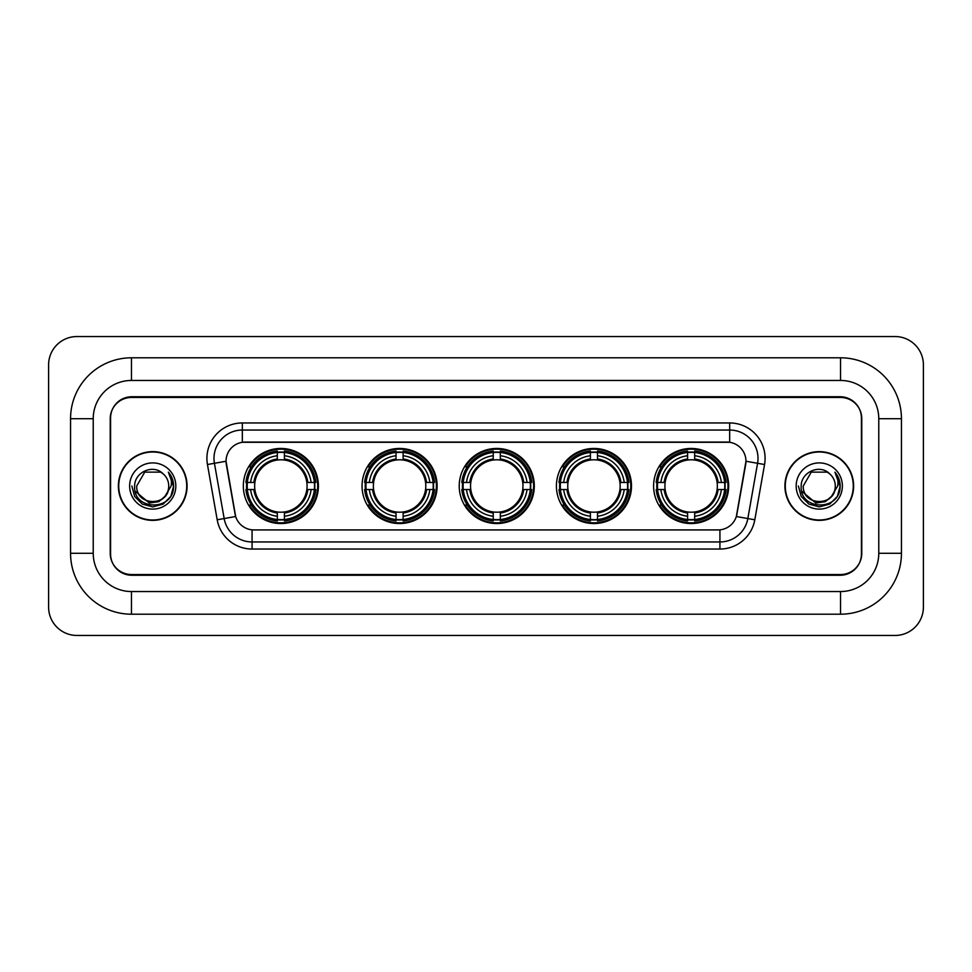 <?xml version="1.0" encoding="UTF-8"?>
<svg xmlns="http://www.w3.org/2000/svg" width="972" height="972" viewBox="0 0 972 972"><rect width="100%" height="100%" fill="white"/><g stroke="black" fill="none" stroke-linecap="round" stroke-linejoin="round"><path stroke-width="1.46" d="M653.597 486A37.544 37.544 0 0 0 691.141 523.543A37.544 37.544 0 0 0 728.672 486A37.544 37.544 0 0 0 691.141 448.457A37.544 37.544 0 0 0 653.597 486M362.046 486A37.544 37.544 0 0 0 399.577 523.543A37.544 37.544 0 0 0 437.121 486A37.544 37.544 0 0 0 399.577 448.457A37.544 37.544 0 0 0 362.046 486M459.221 486A37.544 37.544 0 0 0 496.765 523.543A37.544 37.544 0 0 0 534.308 486A37.544 37.544 0 0 0 496.765 448.457A37.544 37.544 0 0 0 459.221 486M556.409 486A37.544 37.544 0 0 0 593.953 523.543A37.544 37.544 0 0 0 631.496 486A37.544 37.544 0 0 0 593.953 448.457A37.544 37.544 0 0 0 556.409 486M243.328 486A37.544 37.544 0 0 0 280.859 523.543A37.544 37.544 0 0 0 318.403 486A37.544 37.544 0 0 0 280.859 448.457A37.544 37.544 0 0 0 243.328 486M226.039 461.214A19.124 19.124 0 0 0 226.33 464.531L235.078 514.115A19.124 19.124 0 0 0 253.911 529.922L718.089 529.922A19.124 19.124 0 0 0 736.922 514.115L745.67 464.531A19.124 19.124 0 0 0 726.837 442.078L245.163 442.078A19.124 19.124 0 0 0 226.039 461.214L226.245 458.371M246.694 489.536A34.36 34.36 0 0 1 246.694 482.464M559.775 489.536A34.36 34.36 0 0 1 559.775 482.464M462.599 489.536A34.36 34.36 0 0 1 462.599 482.464M365.411 489.536A34.36 34.36 0 0 1 365.411 482.464M656.963 489.536A34.36 34.36 0 0 1 656.963 482.464M131.475 357.793L131.475 380.453L840.525 380.453L840.525 357.793A60.92 60.92 0 0 1 901.445 418.713A60.92 60.92 0 0 0 840.525 357.793L131.475 357.793A60.92 60.92 0 0 0 70.555 418.713L70.555 553.287A60.92 60.92 0 0 0 131.475 614.207L840.525 614.207A60.92 60.92 0 0 0 901.445 553.287L901.445 418.713L878.773 418.713A38.248 38.248 0 0 0 840.525 380.453L131.475 380.453A38.248 38.248 0 0 0 93.227 418.713L93.227 553.287A38.248 38.248 0 0 0 131.475 591.547L840.525 591.547A38.248 38.248 0 0 0 878.773 553.287L878.773 418.713L878.773 553.287L901.445 553.287M840.525 397.463L131.475 397.463A21.25 21.25 0 0 0 110.225 418.713L110.225 553.287A21.25 21.25 0 0 0 131.475 574.537L840.525 574.537A21.25 21.25 0 0 0 861.775 553.287L861.775 418.713A21.25 21.25 0 0 0 840.525 397.463M923.4 364.877A28.334 28.334 0 0 0 895.066 336.543L76.934 336.543A28.334 28.334 0 0 0 48.6 364.877L48.6 607.123A28.334 28.334 0 0 0 76.934 635.457L895.066 635.457A28.334 28.334 0 0 0 923.4 607.123L923.4 364.877M118.377 486A34.36 34.36 0 0 0 152.726 520.36A34.36 34.36 0 0 0 187.086 486A34.36 34.36 0 0 0 152.726 451.64A34.36 34.36 0 0 0 118.377 486M784.914 486A34.36 34.36 0 0 0 819.274 520.36A34.36 34.36 0 0 0 853.623 486A34.36 34.36 0 0 0 819.274 451.64A34.36 34.36 0 0 0 784.914 486M242.332 422.954L242.332 442.296L729.668 442.296L729.668 430.037A28.334 28.334 0 0 1 757.577 463.292L747.833 518.55A28.334 28.334 0 0 1 719.924 541.963L252.076 541.963A28.334 28.334 0 0 1 224.168 518.55L214.423 463.292A28.334 28.334 0 0 1 242.332 430.037L729.668 430.037L729.668 422.954A35.417 35.417 0 0 1 764.551 464.519L754.807 519.777A35.417 35.417 0 0 1 719.924 549.046L252.076 549.046A35.417 35.417 0 0 1 217.193 519.777L207.449 464.519A35.417 35.417 0 0 1 242.332 422.954L729.668 422.954M718.089 529.922L253.911 529.922M764.551 464.519L745.961 461.25L736.339 516.521L754.807 519.777M217.193 519.777L235.661 516.521L226.039 461.25L214.423 463.292A28.334 28.334 0 0 1 213.998 458.371M861.423 417.996A21.25 21.25 0 0 0 840.173 396.746L131.828 396.746A21.25 21.25 0 0 0 110.577 417.996L110.577 554.004A21.25 21.25 0 0 0 131.828 575.254L840.173 575.254A21.25 21.25 0 0 0 861.423 554.004L861.423 417.996L861.423 554.004M110.577 417.996L110.577 554.004M186.721 486A33.996 33.996 0 0 0 152.726 452.004A33.996 33.996 0 0 0 118.73 486A33.996 33.996 0 0 0 152.726 519.996A33.996 33.996 0 0 0 186.721 486M164.997 496.291C156.492 507.773 135.886 500.422 136.712 486C135.728 506.655 169.723 506.655 168.739 486C169.723 506.655 135.728 506.655 136.712 486L144.719 472.137L160.732 472.137L163.211 473.899C153.394 463.608 134.476 472.088 134.646 486C132.848 510.713 172.931 511.369 173.575 487.203L173.611 486C173.551 480.751 171.801 476.134 168.363 472.161C170.975 476.45 171.898 481.067 171.133 486L164.997 496.291A16.014 16.014 0 0 0 168.739 486C169.723 506.655 135.728 506.655 136.712 486L144.719 472.137M168.739 486A16.014 16.014 0 0 0 163.211 473.899M166.018 495.428L158.788 501.686L149.311 503.01L135.144 491.188M129.628 486A23.097 23.097 0 0 0 152.726 509.097A23.097 23.097 0 0 0 175.823 486A23.097 23.097 0 0 0 152.726 462.903A23.097 23.097 0 0 0 129.628 486M168.363 472.161L173.599 486.608L172.627 479.67L173.599 486.608L172.627 479.67L173.599 486.608L168.52 472.343L173.599 486.608L168.52 472.343L173.611 486L170.805 496.437L163.162 504.079L152.726 506.886L142.289 504.079L134.646 496.437L131.84 486M168.52 472.343L173.599 486.62M853.27 486A33.996 33.996 0 0 0 819.274 452.004A33.996 33.996 0 0 0 785.279 486A33.996 33.996 0 0 0 819.274 519.996A33.996 33.996 0 0 0 853.27 486M835.288 486C836.272 506.655 802.277 506.655 803.261 486L811.268 472.137L827.281 472.137L829.76 473.899C819.943 463.608 801.013 472.088 801.195 486C799.397 510.713 839.468 511.369 840.124 487.203L840.16 486C840.1 480.751 838.35 476.134 834.912 472.161C837.524 476.45 838.447 481.067 837.67 486L831.546 496.291A16.014 16.014 0 0 0 835.288 486C836.272 506.655 802.277 506.655 803.261 486L811.268 472.137L827.281 472.137L829.76 473.899A16.014 16.014 0 0 1 835.288 486C836.272 506.655 802.277 506.655 803.261 486C802.422 500.422 823.041 507.773 831.546 496.291M832.567 495.428L825.337 501.686L815.86 503.01L801.693 491.188M796.177 486A23.097 23.097 0 0 0 819.274 509.097A23.097 23.097 0 0 0 842.372 486A23.097 23.097 0 0 0 819.274 462.903A23.097 23.097 0 0 0 796.177 486M834.912 472.161L840.148 486.608L839.176 479.67L840.148 486.608L839.176 479.67L840.148 486.608L835.069 472.343L840.148 486.608L835.069 472.343L840.16 486L837.354 496.437L829.711 504.079L819.274 506.886L808.838 504.079L801.195 496.437L798.389 486M835.069 472.343L840.148 486.62M284.407 519.534L284.407 520.956A35.138 35.138 0 0 0 315.815 489.536L314.393 489.536A33.716 33.716 0 0 1 284.407 519.534L284.407 516.254A30.46 30.46 0 0 0 311.113 489.536L306.836 489.536A26.208 26.208 0 0 0 284.407 460.035L284.407 452.466A33.716 33.716 0 0 1 314.393 482.464L315.815 482.464A35.138 35.138 0 0 0 284.407 451.044L284.407 452.466M247.338 489.536L245.916 489.536A35.138 35.138 0 0 0 277.324 520.956L277.324 519.534A33.716 33.716 0 0 1 247.338 489.536L250.618 489.536A30.46 30.46 0 0 0 277.324 516.254L277.324 511.965A26.208 26.208 0 0 0 306.836 489.536L307.881 489.536A27.24 27.24 0 0 1 284.407 513.009L284.407 516.254M277.324 452.466L277.324 451.044A35.138 35.138 0 0 0 245.916 482.464L247.338 482.464A33.716 33.716 0 0 1 277.324 452.466L277.324 455.747A30.46 30.46 0 0 0 250.618 482.464L254.895 482.464A26.208 26.208 0 0 0 277.324 511.965L277.324 513.009A27.24 27.24 0 0 1 253.85 489.536L250.618 489.536M247.41 489.536A33.643 33.643 0 0 1 247.41 482.464M284.407 452.539A33.643 33.643 0 0 0 277.324 452.539M314.32 482.464A33.643 33.643 0 0 1 314.32 489.536M314.393 482.464L311.113 482.464A30.46 30.46 0 0 0 284.407 455.747M311.113 489.536L314.393 489.536M277.324 516.254L277.324 519.534M306.836 482.464L311.113 482.464M284.407 512.013L284.407 513.009M277.324 511.965A26.208 26.208 0 0 1 254.895 489.536L253.85 489.536M284.407 519.461A33.643 33.643 0 0 1 277.324 519.461M250.618 482.464L247.338 482.464M277.324 459.987L277.324 455.747M284.407 460.035A26.208 26.208 0 0 0 254.895 482.464L253.85 482.464A27.24 27.24 0 0 1 277.324 458.991M284.407 459.987L284.407 458.991A27.24 27.24 0 0 1 307.881 482.464M251.396 466.876L249.391 466.876A36.839 36.839 0 0 1 317.698 486A36.839 36.839 0 0 1 249.391 505.124L251.396 505.124M403.125 519.534L403.125 520.956A35.138 35.138 0 0 0 434.533 489.536L433.111 489.536A33.716 33.716 0 0 1 403.125 519.534L403.125 516.254A30.46 30.46 0 0 0 429.831 489.536L425.554 489.536A26.208 26.208 0 0 0 403.125 460.035L403.125 452.466A33.716 33.716 0 0 1 433.111 482.464L434.533 482.464A35.138 35.138 0 0 0 403.125 451.044L403.125 452.466M366.055 489.536L364.634 489.536A35.138 35.138 0 0 0 396.041 520.956L396.041 519.534A33.716 33.716 0 0 1 366.055 489.536L369.336 489.536A30.46 30.46 0 0 0 396.041 516.254L396.041 511.965A26.208 26.208 0 0 0 425.554 489.536L426.599 489.536A27.24 27.24 0 0 1 403.125 513.009L403.125 516.254M396.041 452.466L396.041 451.044A35.138 35.138 0 0 0 364.634 482.464L366.055 482.464A33.716 33.716 0 0 1 396.041 452.466L396.041 455.747A30.46 30.46 0 0 0 369.336 482.464L373.613 482.464A26.208 26.208 0 0 0 396.041 511.965L396.041 513.009A27.24 27.24 0 0 1 372.568 489.536L369.336 489.536M366.128 489.536A33.643 33.643 0 0 1 366.128 482.464M403.125 452.539A33.643 33.643 0 0 0 396.041 452.539M433.038 482.464A33.643 33.643 0 0 1 433.038 489.536M433.111 482.464L429.831 482.464A30.46 30.46 0 0 0 403.125 455.747M429.831 489.536L433.111 489.536M396.041 516.254L396.041 519.534M425.554 482.464L429.831 482.464M403.125 512.013L403.125 513.009M396.041 511.965A26.208 26.208 0 0 1 373.613 489.536L372.568 489.536M403.125 519.461A33.643 33.643 0 0 1 396.041 519.461M369.336 482.464L366.055 482.464M396.041 459.987L396.041 455.747M403.125 460.035A26.208 26.208 0 0 0 373.613 482.464L372.568 482.464A27.24 27.24 0 0 1 396.041 458.991M403.125 459.987L403.125 458.991A27.24 27.24 0 0 1 426.599 482.464M370.113 466.876L368.109 466.876A36.839 36.839 0 0 1 436.416 486A36.839 36.839 0 0 1 368.109 505.124L370.113 505.124M500.313 519.534L500.313 520.956A35.138 35.138 0 0 0 531.72 489.536L530.299 489.536A33.716 33.716 0 0 1 500.313 519.534L500.313 516.254A30.46 30.46 0 0 0 527.018 489.536L522.729 489.536A26.208 26.208 0 0 0 500.313 460.035L500.313 452.466A33.716 33.716 0 0 1 530.299 482.464L531.72 482.464A35.138 35.138 0 0 0 500.313 451.044L500.313 452.466M463.231 489.536L461.809 489.536A35.138 35.138 0 0 0 493.229 520.956L493.229 519.534A33.716 33.716 0 0 1 463.231 489.536L466.511 489.536A30.46 30.46 0 0 0 493.229 516.254L493.229 511.965A26.208 26.208 0 0 0 522.729 489.536L523.787 489.536A27.24 27.24 0 0 1 500.313 513.009L500.313 516.254M493.229 452.466L493.229 451.044A35.138 35.138 0 0 0 461.809 482.464L463.231 482.464A33.716 33.716 0 0 1 493.229 452.466L493.229 455.747A30.46 30.46 0 0 0 466.511 482.464L470.8 482.464A26.208 26.208 0 0 0 493.229 511.965L493.229 513.009A27.24 27.24 0 0 1 469.755 489.536L466.511 489.536M463.304 489.536A33.643 33.643 0 0 1 463.304 482.464M500.313 452.539A33.643 33.643 0 0 0 493.229 452.539M530.226 482.464A33.643 33.643 0 0 1 530.226 489.536M530.299 482.464L527.018 482.464A30.46 30.46 0 0 0 500.313 455.747M527.018 489.536L530.299 489.536M493.229 516.254L493.229 519.534M522.729 482.464L527.018 482.464M500.313 512.013L500.313 513.009M493.229 511.965A26.208 26.208 0 0 1 470.8 489.536L469.755 489.536M500.313 519.461A33.643 33.643 0 0 1 493.229 519.461M466.511 482.464L463.231 482.464M493.229 459.987L493.229 455.747M500.313 460.035A26.208 26.208 0 0 0 470.8 482.464L469.755 482.464A27.24 27.24 0 0 1 493.229 458.991M500.313 459.987L500.313 458.991A27.24 27.24 0 0 1 523.787 482.464M467.289 466.876L465.284 466.876A36.839 36.839 0 0 1 533.604 486A36.839 36.839 0 0 1 465.284 505.124L467.289 505.124M597.488 519.534L597.488 520.956A35.138 35.138 0 0 0 628.908 489.536L627.487 489.536A33.716 33.716 0 0 1 597.488 519.534L597.488 516.254A30.46 30.46 0 0 0 624.206 489.536L619.917 489.536A26.208 26.208 0 0 0 597.488 460.035L597.488 452.466A33.716 33.716 0 0 1 627.487 482.464L628.908 482.464A35.138 35.138 0 0 0 597.488 451.044L597.488 452.466M560.419 489.536L558.997 489.536A35.138 35.138 0 0 0 590.405 520.956L590.405 519.534A33.716 33.716 0 0 1 560.419 489.536L563.699 489.536A30.46 30.46 0 0 0 590.405 516.254L590.405 511.965A26.208 26.208 0 0 0 619.917 489.536L620.962 489.536A27.24 27.24 0 0 1 597.488 513.009L597.488 516.254M590.405 452.466L590.405 451.044A35.138 35.138 0 0 0 558.997 482.464L560.419 482.464A33.716 33.716 0 0 1 590.405 452.466L590.405 455.747A30.46 30.46 0 0 0 563.699 482.464L567.988 482.464A26.208 26.208 0 0 0 590.405 511.965L590.405 513.009A27.24 27.24 0 0 1 566.931 489.536L563.699 489.536M560.492 489.536A33.643 33.643 0 0 1 560.492 482.464M597.488 452.539A33.643 33.643 0 0 0 590.405 452.539M627.414 482.464A33.643 33.643 0 0 1 627.414 489.536M627.487 482.464L624.206 482.464A30.46 30.46 0 0 0 597.488 455.747M624.206 489.536L627.487 489.536M590.405 516.254L590.405 519.534M619.917 482.464L624.206 482.464M597.488 512.013L597.488 513.009M590.405 511.965A26.208 26.208 0 0 1 567.988 489.536L566.931 489.536M597.488 519.461A33.643 33.643 0 0 1 590.405 519.461M563.699 482.464L560.419 482.464M590.405 459.987L590.405 455.747M597.488 460.035A26.208 26.208 0 0 0 567.988 482.464L566.931 482.464A27.24 27.24 0 0 1 590.405 458.991M597.488 459.987L597.488 458.991A27.24 27.24 0 0 1 620.962 482.464M564.477 466.876L562.472 466.876A36.839 36.839 0 0 1 630.779 486A36.839 36.839 0 0 1 562.472 505.124L564.477 505.124M694.676 519.534L694.676 520.956A35.138 35.138 0 0 0 726.084 489.536L724.662 489.536A33.716 33.716 0 0 1 694.676 519.534L694.676 516.254A30.46 30.46 0 0 0 721.382 489.536L717.105 489.536A26.208 26.208 0 0 0 694.676 460.035L694.676 452.466A33.716 33.716 0 0 1 724.662 482.464L726.084 482.464A35.138 35.138 0 0 0 694.676 451.044L694.676 452.466M657.607 489.536L656.185 489.536A35.138 35.138 0 0 0 687.593 520.956L687.593 519.534A33.716 33.716 0 0 1 657.607 489.536L660.887 489.536A30.46 30.46 0 0 0 687.593 516.254L687.593 511.965A26.208 26.208 0 0 0 717.105 489.536L718.15 489.536A27.24 27.24 0 0 1 694.676 513.009L694.676 516.254M687.593 452.466L687.593 451.044A35.138 35.138 0 0 0 656.185 482.464L657.607 482.464A33.716 33.716 0 0 1 687.593 452.466L687.593 455.747A30.46 30.46 0 0 0 660.887 482.464L665.164 482.464A26.208 26.208 0 0 0 687.593 511.965L687.593 513.009A27.24 27.24 0 0 1 664.119 489.536L660.887 489.536M657.679 489.536A33.643 33.643 0 0 1 657.679 482.464M694.676 452.539A33.643 33.643 0 0 0 687.593 452.539M724.59 482.464A33.643 33.643 0 0 1 724.59 489.536M724.662 482.464L721.382 482.464A30.46 30.46 0 0 0 694.676 455.747M721.382 489.536L724.662 489.536M687.593 516.254L687.593 519.534M717.105 482.464L721.382 482.464M694.676 512.013L694.676 513.009M687.593 511.965A26.208 26.208 0 0 1 665.164 489.536L664.119 489.536M694.676 519.461A33.643 33.643 0 0 1 687.593 519.461M660.887 482.464L657.607 482.464M687.593 459.987L687.593 455.747M694.676 460.035A26.208 26.208 0 0 0 665.164 482.464L664.119 482.464A27.24 27.24 0 0 1 687.593 458.991M694.676 459.987L694.676 458.991A27.24 27.24 0 0 1 718.15 482.464M661.665 466.876L659.66 466.876A36.839 36.839 0 0 1 727.967 486A36.839 36.839 0 0 1 659.66 505.124L661.665 505.124M840.525 614.207L840.525 591.547L131.475 591.547L131.475 614.207M70.555 553.287L93.227 553.287L93.227 418.713L70.555 418.713M719.924 529.825L719.924 549.046M252.076 549.046L252.076 529.825M207.449 464.519L214.423 463.292M284.407 511.965A26.208 26.208 0 0 0 306.836 489.536M277.324 519.777A33.959 33.959 0 0 0 284.407 519.777M314.636 489.536A33.959 33.959 0 0 0 314.636 482.464M284.407 452.223A33.959 33.959 0 0 0 277.324 452.223M403.125 511.965A26.208 26.208 0 0 0 425.554 489.536M396.041 519.777A33.959 33.959 0 0 0 403.125 519.777M433.366 489.536A33.959 33.959 0 0 0 433.366 482.464M403.125 452.223A33.959 33.959 0 0 0 396.041 452.223M500.313 511.965A26.208 26.208 0 0 0 522.729 489.536M493.229 519.777A33.959 33.959 0 0 0 500.313 519.777M530.542 489.536A33.959 33.959 0 0 0 530.542 482.464M500.313 452.223A33.959 33.959 0 0 0 493.229 452.223M597.488 511.965A26.208 26.208 0 0 0 619.917 489.536M590.405 519.777A33.959 33.959 0 0 0 597.488 519.777M627.73 489.536A33.959 33.959 0 0 0 627.73 482.464M597.488 452.223A33.959 33.959 0 0 0 590.405 452.223M694.676 511.965A26.208 26.208 0 0 0 717.105 489.536M687.593 519.777A33.959 33.959 0 0 0 694.676 519.777M724.918 489.536A33.959 33.959 0 0 0 724.918 482.464M694.676 452.223A33.959 33.959 0 0 0 687.593 452.223"/></g></svg>
